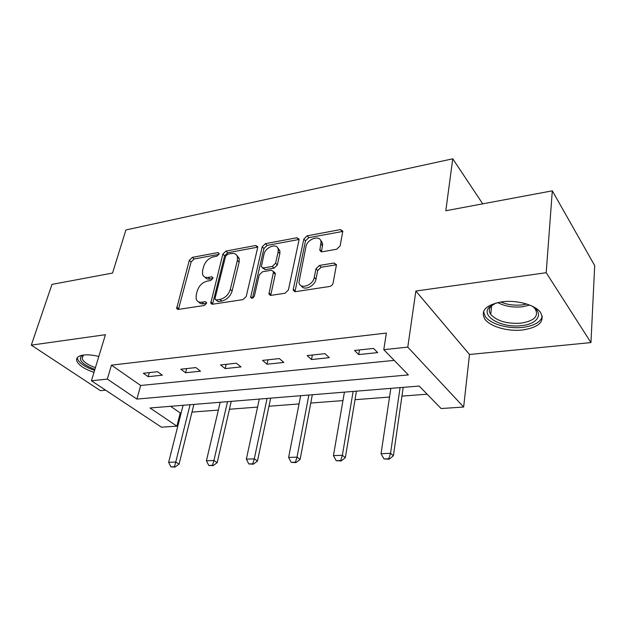 <?xml version="1.0" encoding="UTF-8"?>
<svg xmlns="http://www.w3.org/2000/svg" width="626" height="626" viewBox="0 0 626 626"><rect width="100%" height="100%" fill="white"/><g stroke="black" fill="none" stroke-linecap="round" stroke-linejoin="round"><path stroke-width="0.94" d="M219.053 254.078L219.069 253.287L217.801 252.599L192.331 257.372L189.302 260.346L176.665 308.501L178.347 309.416L204.287 305.48L206.517 303.313L206.525 302.405L205.258 301.677L201.854 302.201C198.935 302.546 197.041 301.489 196.173 299.032L196.22 294.846L197.268 290.855C199.068 285.644 202.409 282.389 207.284 281.082L210.665 280.511L212.863 278.367L212.887 277.521L211.611 276.809L208.231 277.388C205.265 277.78 203.372 276.747 202.542 274.282L202.613 270.377L203.63 266.488C205.398 261.41 208.693 258.186 213.529 256.824L216.878 256.198L219.053 254.078M501.989 301.826C486.003 304.839 480.275 310.582 484.821 319.049C489.978 326.615 507.827 331.749 522.624 329.98C539.283 327.281 545.23 321.388 540.441 312.311C535.058 304.823 516.63 299.768 501.989 301.826M98.814 356.476C92.945 355.012 87.836 354.535 83.477 355.044C78.101 355.858 75.879 357.853 76.818 361.038C78.853 365.373 84.58 369.144 93.994 372.345M336.678 249.25L340.121 245.924L342.829 231.15L340.427 229.593L307.147 235.838L303.821 239.062L293.297 289.212L293.258 290.182L295.511 291.653L329.573 286.489C331.404 286.035 332.57 284.908 333.087 283.108L336.475 264.657L334.049 263.022L319.424 265.455L315.997 268.765L314.268 277.404C312.984 285.675 299.651 289.869 298.97 282.303L305.942 246.738C307.217 238.709 320.559 234.414 321.044 241.965L319.808 250.298L322.132 251.793L336.678 249.25M383.777 349.684L407.784 347.125L463.647 407.033L441.103 408.535L419.193 386.046L150.037 407.98L176.892 426.157L161.43 427.182L91.435 380.772L107.336 379.082L136.898 399.091L408.379 374.935L383.777 349.684L386.375 333.063L111.451 365.146L107.336 379.082M91.435 380.772L105.418 334.707L31.3 345.129L51.981 284.392L112.555 273.061L125.904 229.969L452.747 158.801L445.814 210.743L552.312 190.828L546.201 272.709L415.852 291.043L407.784 347.125M257.669 247.638L257.709 246.636L255.713 245.486L225.963 251.065L222.848 254.109L210.766 303.156L212.605 304.22L242.951 299.619L246.237 296.434L257.669 247.638M265.424 243.663L296.865 237.763L299.056 239.109L299.017 239.954L288.398 289.963L285.002 293.242L271.074 295.355L268.953 294.009L273.546 271.567L271.441 270.26L262.505 271.77L259.227 274.947L254.391 295.988C253.1 298.328 251.855 298.79 250.65 297.358L262.208 246.793L265.424 243.663L267.153 245.4L298.555 239.555L296.865 237.763M552.312 190.828L594.7 265.604L590.96 342.586L546.201 272.709M31.3 345.129L100.426 390.663L105.583 390.154M482.724 203.841L452.747 158.801M237.223 256.19L237.708 256.104M278.061 248.741L278.578 248.647M320.825 240.932L321.24 240.861M111.451 365.146L140.678 385.475L394.208 360.388M148.174 376.68L162.322 375.193L157.541 371.719L143.362 373.252L148.174 376.68L149.293 372.611M185.593 372.752L200.547 371.179L195.852 367.587L180.859 369.207L185.593 372.752L186.665 368.581M225.157 368.597L240.987 366.938L236.393 363.213L220.524 364.927L225.157 368.597L226.166 364.316M267.052 364.207L283.836 362.446L279.368 358.581L262.537 360.396L267.052 364.207L267.998 359.809M311.498 359.543L329.315 357.673L325.011 353.659L307.123 355.584L311.498 359.543L312.366 355.02M358.721 354.582L377.689 352.594L373.565 348.416L354.527 350.474L358.721 354.582L359.512 349.934M170.624 406.305L180.233 412.98L181.164 412.91M191.979 412.088L218.333 410.085M229.437 409.24L257.568 407.096M268.977 406.235L299.048 403.942M310.77 403.05L342.954 400.601M355.02 399.685L389.529 397.056M401.947 396.117L427.135 394.2M321.028 241.816L321.819 241.472M279.024 250.189L279.572 249.954M238.975 257.834L238.483 257.928M415.852 291.043L469.492 354.488L590.96 342.586M469.492 354.488L463.647 407.033M180.233 412.98L176.892 426.157M140.678 385.475L136.898 399.091M204.866 277.06C205.938 278.711 207.668 279.36 210.054 279.008L208.231 277.388M212.817 278.539L210.054 279.008M198.614 301.865C199.71 303.446 201.408 304.095 203.708 303.79L201.854 302.201M206.502 303.36L203.708 303.79M218.959 254.367L194.13 258.992L191.11 261.958L178.449 309.4M255.713 245.486L257.45 247.207L227.731 252.74L224.624 255.776L212.543 304.228M227.778 254.179L225.587 256.324L215.054 298.336L215.039 299.22L216.338 299.971L220.008 299.408C225.078 298.109 228.513 294.768 230.305 289.392L237.364 260.439L237.465 256.965C236.659 254.195 234.633 253.045 231.385 253.514L227.778 254.179M215.907 299.979L218.184 301.575L216.338 299.971M236.941 255.604L239.234 258.648L239.14 262.114L232.121 291.027C230.337 296.395 226.909 299.729 221.847 301.012L218.184 301.575M299.079 239.508L298.555 239.555M273.961 271.966L275.299 273.28L275.268 274.282L270.698 295.386M252.497 298.125L263.945 248.522L262.208 246.793M278.116 251.887L278.21 249.375C277.396 242.552 265.322 246.91 263.945 254.446L261.324 266.723L263.374 267.951L272.302 266.426L275.596 263.225L278.116 251.887L279.838 253.632L279.932 251.12L277.819 248.139M262.607 267.959L265.134 269.657L263.374 267.951M279.838 253.632L277.334 264.954L274.047 268.147L265.134 269.657M267.153 245.4L263.945 248.522M320.614 240.407L322.711 243.78L321.467 251.832M301.27 285.746C303.813 291.223 314.894 286.317 315.981 279.165L314.268 277.404M336.491 264.806L321.122 267.239L317.695 270.549L315.981 279.165M342.837 231.417L308.821 237.645L305.504 240.861L294.987 291.685M183.097 405.288L168.644 462.317L175.757 462.035L190.077 404.717M174.427 466.722L170.867 466.855L174.983 467.066L174.427 466.722L175.757 462.035L179.075 464.132L193.888 404.412M168.644 462.317L170.867 466.855M174.983 467.066L179.075 464.132M94.909 369.34L93.086 368.706C81.732 363.909 78 359.567 81.881 355.678L83.109 355.091M83.414 355.052L82.076 358.643C83.43 361.734 87.366 364.543 93.869 367.063L95.434 367.611M77.342 357.587L77.585 359.074C79.275 362.916 84.166 366.398 92.265 369.52L94.604 370.326M531.31 305.762C544.604 312.781 538.313 324.127 521.505 325.622C502.083 328.259 480.478 316.435 489.039 307.374L496.035 302.976M493.601 304.009L490.964 306.239C488.836 308.853 488.757 311.584 490.737 314.432C496.981 321.115 507.068 324.025 521.004 323.157C534.275 320.935 539.009 316.193 535.207 308.939L533.555 307.178M483.507 311.568L485.267 316.498C490.377 324.033 508.085 329.135 522.773 327.359C534.08 325.872 540.606 322.202 542.359 316.341M220.172 402.268L206.423 460.791L213.928 460.486L227.535 401.665M212.519 465.306L208.763 465.447L213.059 465.666L212.519 465.306L213.928 460.486L217.183 462.645L231.244 401.36M206.423 460.791L208.763 465.447M213.059 465.666L217.183 462.645M259.297 399.075L246.354 459.171L254.289 458.842L267.075 398.441M252.794 463.803L248.819 463.952L253.319 464.179L252.794 463.803L254.289 458.842L257.466 461.08L270.667 398.152M246.354 459.171L248.819 463.952M253.319 464.179L257.466 461.08M300.652 395.702L288.617 457.45L297.037 457.113L308.868 395.037M295.433 462.223L291.223 462.379L295.949 462.606L295.433 462.223L297.037 457.113L300.12 459.421L312.335 394.756M288.617 457.45L291.223 462.379M295.949 462.606L300.12 459.421M344.417 392.142L333.439 455.634L342.375 455.274L353.134 391.43M340.669 460.54L336.201 460.705L341.17 460.932L340.669 460.54L342.375 455.274L345.349 457.661L356.437 391.156M333.439 455.634L336.201 460.705M341.17 460.932L345.349 457.661M390.827 388.355L381.054 453.701L390.554 453.318L400.077 387.604M388.73 458.756L383.981 458.928L389.208 459.163L388.73 458.756L390.554 453.318L393.394 455.783L403.199 387.345M381.054 453.701L383.981 458.928M389.208 459.163L393.394 455.783M219.1 253.812L217.801 252.599M206.58 302.812L205.258 301.677M212.926 277.991L211.611 276.809M178.559 308.657L176.673 307.108M191.11 261.958L189.302 260.346M194.13 258.992L192.331 257.372M212.637 303.469L210.782 301.873M224.624 255.776L222.848 254.109M227.731 252.74L225.963 251.065M221.847 301.012L220.008 299.408M232.121 291.027L230.305 289.392M239.14 262.114L237.364 260.439M270.768 294.627L268.984 292.945M275.268 274.282L273.515 272.568M252.411 298.156L250.666 296.56M274.047 268.147L272.302 266.426M277.334 264.954L275.596 263.225M321.521 251.316L319.847 249.508M322.609 245.846L320.942 244.03M317.695 270.549L315.997 268.765M321.122 267.239L319.424 265.455M335.724 264.829L334.049 263.022M295.049 290.933L293.297 289.212M305.504 240.861L303.821 239.062M308.821 237.645L307.147 235.838M342.054 231.456L340.427 229.593M529.706 305.089L522.413 306.779C513.062 307.702 504.822 306.302 497.709 302.569M500.777 301.99C507.357 304.737 514.525 305.699 522.287 304.878L526.74 304.033M177.792 309.424L176.665 308.501M212.011 304.228L210.766 303.156M239.234 258.648L237.465 256.965M270.385 295.362L268.953 294.009M275.299 273.28L273.546 271.567M251.613 298.242L250.65 297.358M279.932 251.12L278.21 249.375M321.201 251.801L319.808 250.298M322.711 243.78L321.044 241.965M294.776 291.661L293.258 290.182M83.133 355.247L82.076 358.643M83.336 355.059L81.881 355.678M490.964 306.239L489.039 307.374M491.645 305.519L490.737 314.432"/></g></svg>
